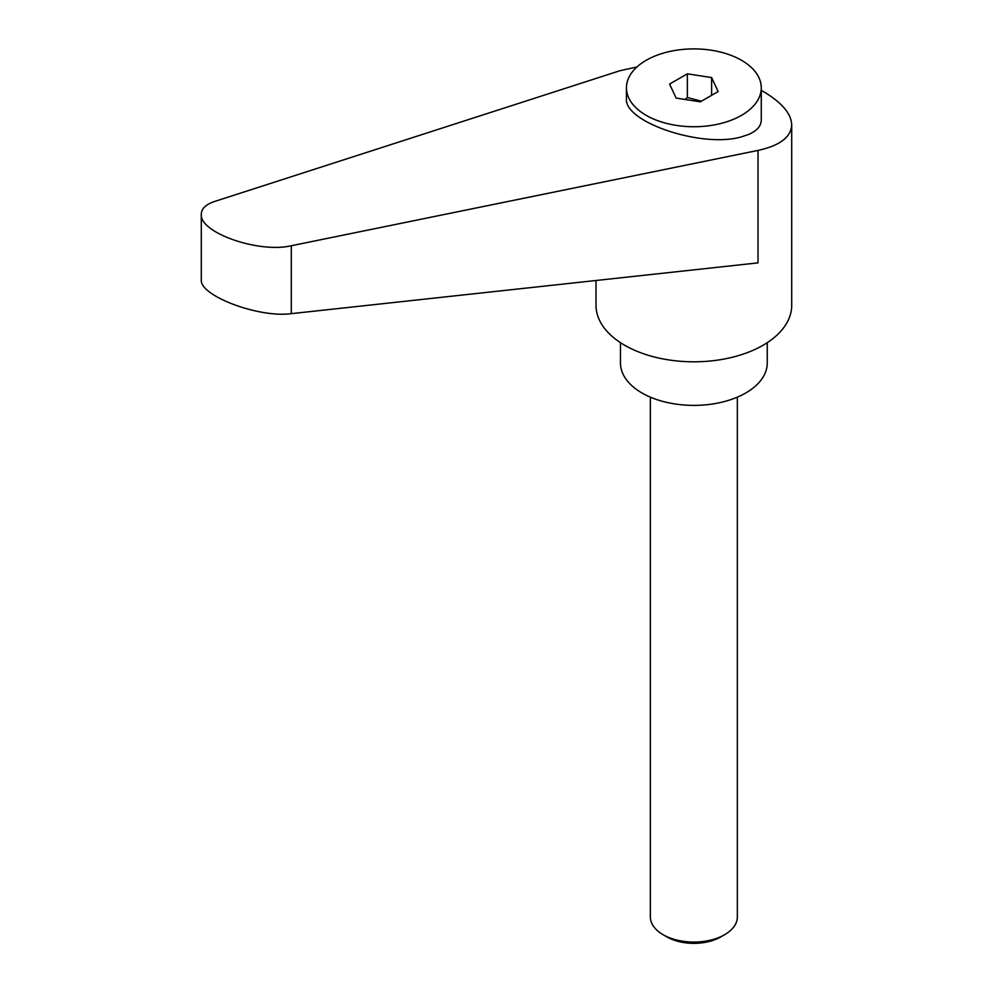<?xml version="1.0" encoding="UTF-8"?>
<svg xmlns="http://www.w3.org/2000/svg" width="993" height="993" viewBox="0 0 993 993"><rect width="100%" height="100%" fill="white"/><g stroke="black" fill="none" stroke-linecap="round" stroke-linejoin="round"><path stroke-width="1.49" d="M666.911 936.908L663.113 934.711L666.911 936.908A38.106 21.995 0 0 0 720.806 936.908L724.617 934.711A43.493 25.11 180 0 1 663.113 934.711L663.113 934.711A43.493 25.11 180 0 1 650.365 916.949L650.365 397.138M741.523 115.337A67.412 38.913 0 0 0 761.271 87.818A67.412 38.913 0 0 0 719.652 51.859A67.412 38.913 0 0 0 646.195 60.3A67.412 38.913 0 0 0 626.446 87.818A67.412 38.913 0 0 0 668.066 123.777A67.412 38.913 0 0 0 741.523 115.337M626.446 87.818L626.446 98.592C623.815 122.288 702.622 148.478 741.523 136.823L748.598 134.465C756.914 130.865 761.147 126.049 761.271 120.029L761.271 87.818M596.011 280.498L596.011 305.31A97.848 56.489 0 0 0 624.671 345.254A97.848 56.489 0 0 0 731.307 357.505A97.848 56.489 0 0 0 791.706 305.31L791.706 124.87C791.272 113.574 781.727 102.403 763.046 91.368L761.271 90.363M636.947 66.965L619.98 70.714L214.612 201.467C205.899 204.384 201.455 208.654 201.294 214.265C199.308 232.66 258.813 253.476 291.297 245.743L758.019 150.415C779.877 145.623 791.111 137.108 791.706 124.87M620.476 342.684L620.476 363.016A73.383 42.376 0 0 0 641.962 392.98A73.383 42.376 0 0 0 721.948 402.165A73.383 42.376 0 0 0 767.254 363.016L767.254 342.684M685.096 99.461L687.355 97.488L701.443 101.199M758.019 150.415L758.019 262.872L291.297 313.651C258.813 318.145 199.308 295.678 201.294 279.666L201.294 214.265M687.355 73.817L711.621 77.566L718.125 91.567L700.363 101.832L676.096 98.071L669.605 84.07L687.355 73.817L687.355 97.488M711.621 77.566L711.621 95.328M737.352 397.138L737.352 916.949A43.493 25.11 180 0 1 724.617 934.711M291.297 313.651L291.297 245.743"/></g></svg>
